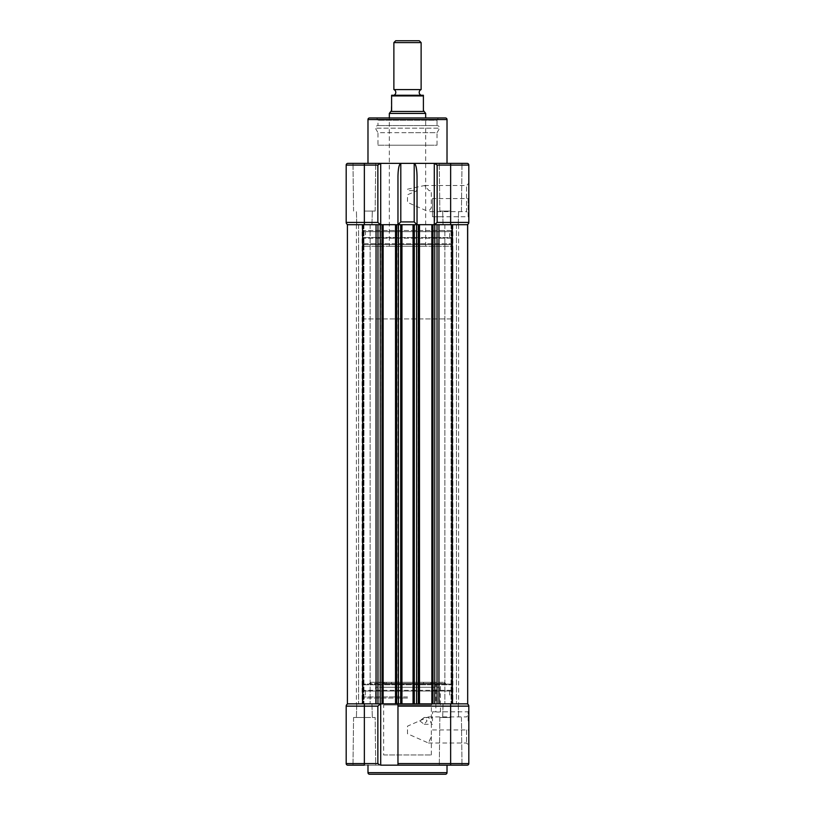 <?xml version="1.0" encoding="UTF-8"?>
<svg xmlns="http://www.w3.org/2000/svg" width="815" height="815" viewBox="0 0 815 815"><rect width="100%" height="100%" fill="white"/><g stroke="black" fill="none" stroke-linecap="round" stroke-linejoin="round"><path stroke-width="0.61" stroke-dasharray="4.08 3.06" d="M362.665 224.696L362.665 703.854L347.404 703.854L363.948 703.854L347.404 703.854L347.404 224.696L377.977 224.696L377.977 703.854L380.707 703.854L377.865 706.126L377.865 763.573L364.356 763.573L364.356 765.163L352.997 765.163L375.705 765.163L375.145 717.475L364.356 717.475L375.145 717.475L364.356 717.475L375.145 717.475L375.705 765.163L364.356 765.163L462.003 765.163L450.644 765.163L462.003 765.163L450.644 765.163L450.644 763.573L468.819 763.573L468.819 706.126L450.644 706.126L450.644 763.573L397.964 763.573L397.964 706.126L450.644 706.126L450.644 703.854L466.547 703.854L437.023 703.854L467.678 703.854M382.011 224.696L382.011 703.854L380.248 703.854L380.646 224.696L348.453 224.696L434.293 224.696L434.293 163.377L467.107 163.377A1.701 1.701 0 0 1 468.819 165.078L468.819 222.424A2.272 2.272 0 0 1 466.547 224.696L437.023 224.696L437.023 703.854L431.858 703.854L434.752 703.854L434.752 224.696L437.023 224.696L437.023 703.854L437.023 224.696L452.345 224.696L452.345 703.854M362.665 703.854L348.453 703.854L364.356 703.854L364.356 706.126L377.865 706.126M407.5 703.854L362.084 703.854L407.5 703.854M382.011 703.854L383.142 703.854L383.142 224.696L383.142 703.854L381.838 703.854L381.838 224.696L383.142 224.696L381.838 224.696L381.838 703.854L396.824 703.854L396.824 224.696L396.824 703.854L395.52 703.854L395.52 224.696L396.824 224.696L395.52 224.696L395.52 703.854L400.685 703.854L400.685 224.696L400.685 703.854L400.685 224.696L414.315 224.696L414.315 703.854L433.162 703.854L418.177 703.854L419.481 703.854L419.481 224.696L418.177 224.696L418.177 703.854L418.177 224.696L433.162 224.696L433.162 703.854L433.162 224.696L431.858 224.696L431.858 703.854L431.858 224.696L434.752 224.696L434.293 163.377L434.293 224.696L466.547 224.696M377.977 703.854L376.041 703.854L377.977 703.854L377.977 224.696L377.977 703.854M419.481 224.696L419.481 703.854L419.481 224.696L418.177 224.696L418.177 703.854L418.177 224.696L419.481 224.696L418.339 224.696L418.339 703.854M419.481 703.854L416.587 703.854L416.587 224.696L418.339 224.696M414.315 224.696L414.315 703.854L414.315 224.696M383.142 224.696L383.142 703.854L381.838 703.854L383.142 703.854M381.838 224.696L381.838 703.854L381.838 224.696M396.824 703.854L395.52 703.854L396.824 703.854L396.824 224.696L396.824 703.854M395.52 224.696L395.52 703.854M431.858 224.696L433.162 224.696L433.162 703.854L433.162 224.696L431.858 224.696L431.858 703.854M451.714 703.854L467.596 703.854L451.052 703.854L451.714 703.854L451.714 224.696L467.596 224.696L451.052 224.696L451.714 224.696L451.714 703.854M451.367 224.696L458.59 224.696L451.367 224.696L451.052 703.854L458.59 703.854L451.367 703.854L451.367 224.696M452.345 224.696L467.678 224.696M407.5 224.696L452.916 224.696L407.5 224.696M407.5 696.927L363.449 696.927L407.5 696.927M362.991 691.018L452.009 691.018L362.991 691.018A0.683 0.683 0 0 1 362.308 690.336L452.692 690.336L362.308 690.336L362.308 684.773A0.683 0.683 0 0 1 362.991 684.091L452.009 684.091L362.991 684.091M452.009 691.018A0.683 0.683 0 0 0 452.692 690.336L452.692 684.773A0.683 0.683 0 0 0 452.009 684.091M468.819 720.888L468.819 711.118L468.819 720.888M468.136 720.888L468.136 711.801L468.136 720.888M468.819 729.965L468.819 745.297L468.819 729.965M466.547 729.965L466.547 743.025L466.547 729.965M380.248 687.279L434.752 687.279L380.248 687.279L380.248 683.418L429.199 683.418L428.547 682.277L370.601 682.277L430.31 682.277L431.441 683.418L369.46 683.418L380.34 683.418L379.118 682.277M431.349 723.516L431.349 736.414L428.466 743.025L407.5 733.775L407.5 726.155L428.466 716.915L431.349 723.516L431.349 704.985L383.651 704.985L382.52 703.854L432.48 703.854L382.52 703.854M383.651 754.945L431.349 754.945L383.651 754.945L383.651 704.985L431.349 704.985L432.48 703.854M434.752 687.279L434.752 683.418L385.801 683.418L386.453 682.277L444.399 682.277L384.69 682.277L383.559 683.418L445.54 683.418L445.54 684.091L383.559 684.091L383.559 683.418M444.399 682.277L445.54 683.418L434.66 683.418L435.882 682.277M407.5 733.775L407.5 726.155M438.154 684.091L440.426 684.091L438.154 684.091M438.154 712.086C441.088 711.77 441.088 711.77 438.154 712.086C441.088 711.77 441.088 711.77 438.154 712.086C435.23 711.77 435.23 711.77 438.154 712.086C435.23 711.77 435.23 711.77 438.154 712.086M432.48 720.888L432.48 711.801L432.48 720.888M419.786 720.888L424.187 724.291L427.07 720.888L424.187 717.475L419.786 720.888M375.593 703.854L439.407 703.854L375.593 703.854L375.593 687.279L439.407 687.279L375.593 687.279M439.407 703.854L439.407 687.279M385.801 683.418L385.801 684.091L431.441 684.091L431.441 683.418M431.349 754.945L431.349 736.414M450.644 717.475L439.856 717.475L450.644 717.475M407.5 691.018L365.375 691.018L407.5 691.018M429.199 683.418L429.199 684.091L423.046 684.091L445.54 684.091M346.181 706.126L346.181 763.573L364.356 763.573L364.356 706.126L346.181 706.126M364.356 765.163L380.707 765.163L380.707 703.854L397.964 703.854L380.707 703.854L380.707 765.163L380.707 703.854M450.644 765.163L467.229 765.163M380.646 703.854L364.356 703.854M450.644 703.854L397.964 703.854L397.964 176.468C398.138 168.573 399.085 164.212 400.797 163.377L434.293 163.377M397.964 763.573L397.964 706.126M397.964 765.163L397.964 703.854M380.35 683.418L379.22 682.277L380.34 683.418M369.572 774.25L445.428 774.25M364.356 717.475L353.567 717.475L364.356 717.475M377.865 763.573L379.372 764.674M421.121 89.579L393.879 89.579M421.121 95.253L393.879 95.253L421.121 95.253M395.723 40.75L419.277 40.75M393.879 42.594L421.121 42.594M362.084 318.94L452.916 318.94L362.084 318.94L362.084 246.262L452.916 246.262L362.084 246.262M452.916 318.94L452.916 246.262M389.336 246.262L425.664 246.262L389.336 246.262L389.336 117.961M391.21 111.441L389.336 113.417L425.664 113.417L423.393 110.463L423.393 95.936L391.608 95.936L391.21 111.441L423.79 111.441M425.664 246.262L425.664 117.961M391.608 95.253L423.393 95.253M362.991 237.522A0.683 0.683 0 0 0 362.308 238.204L452.692 238.204L362.308 238.204L362.308 243.767A0.683 0.683 0 0 0 362.991 244.449L452.009 244.449A0.683 0.683 0 0 0 452.692 243.767L362.308 243.767L452.692 243.767L452.692 238.204A0.683 0.683 0 0 0 452.009 237.522L362.991 237.522L452.009 237.522M362.308 224.696L452.692 224.696L362.308 224.696L362.308 230.482L452.692 230.482L362.308 230.482A1.131 1.131 0 0 0 363.449 231.623L451.551 231.623L363.449 231.623M452.692 224.696L452.692 230.482A1.131 1.131 0 0 1 451.551 231.623M438.338 117.961L437.023 120.233L377.977 120.233L437.023 120.233L437.023 125.571L377.977 125.571L437.023 125.571A2.608 2.608 0 0 1 439.631 128.179L375.369 128.179L439.631 128.179L437.023 132.702L407.5 132.702L437.023 132.702L437.023 145.213L377.977 145.213L377.977 132.702L407.5 132.702L377.977 132.702L375.369 128.179A2.608 2.608 0 0 1 377.977 125.571L377.977 120.233L376.662 117.961L438.338 117.961L376.662 117.961M365.375 237.522L449.625 237.522L365.375 237.522L365.375 231.623L449.625 231.623L365.375 231.623M449.625 237.522L449.625 231.623M424.493 185.525L466.547 185.525L468.819 183.253L468.819 213.907L466.547 211.635L466.547 185.525L466.547 211.635L428.466 211.635L431.237 207.988L431.329 190.629L429.047 190.629L424.493 185.525L407.5 189.192L407.5 190.629L417.351 190.629L407.5 194.765L407.5 202.385L428.466 211.635M432.48 198.575L432.48 216.749L432.48 198.575L468.136 198.575L468.136 207.662L468.136 198.575L468.819 197.892L468.819 207.662L468.819 197.892M432.48 216.749L468.136 216.749L468.136 207.662L468.136 216.749L468.819 217.422L468.819 207.662L468.819 217.422M468.819 222.424L450.644 222.424L450.644 163.377L352.997 163.377L380.462 163.377L377.865 165.078L346.181 165.078A1.701 1.701 0 0 1 347.893 163.377L364.356 163.377L364.356 222.424L346.181 222.424A2.272 2.272 0 0 0 348.453 224.696A2.272 2.272 0 0 1 346.181 222.424M364.356 211.065L375.145 211.065L364.356 211.065M450.644 211.065L439.856 211.065L450.644 211.065M435.882 244.449L440.426 244.449L435.882 244.449M452.009 244.449L362.991 244.449M391.954 244.449L445.408 244.449L391.954 244.449M377.977 145.213L437.023 145.213M407.5 145.213C435.21 145.213 435.21 145.213 407.5 145.213C379.79 145.213 379.79 145.213 407.5 145.213M369.572 117.961L445.428 117.961M380.462 163.377L380.707 224.696L380.707 163.377L414.203 163.377C415.915 164.212 416.862 168.573 417.036 176.468L417.036 224.696L417.036 176.468L417.036 224.696L434.293 224.696M380.707 163.377L380.707 224.696L397.964 224.696L397.964 176.468L397.964 224.696L400.797 221.925L400.797 163.377M380.646 224.696L377.865 222.424L377.865 165.078M380.707 224.696L417.036 224.696L414.203 221.925L400.797 221.925M440.426 216.749L435.882 216.749M467.107 163.377A1.701 1.701 0 0 1 468.819 165.078L437.135 165.078L434.538 163.377M436.219 223.239L434.782 224.451M401.948 224.696L401.948 703.854M432.989 224.696L432.989 703.854M413.052 224.696L413.052 703.854M396.661 224.696L396.661 703.854M376.041 224.696L376.041 703.854M363.286 224.696L363.286 703.854L363.286 224.696M363.633 224.696L363.633 703.854L363.633 224.696M438.959 224.696L438.959 703.854M407.5 698.058L362.308 698.058L407.5 698.058M452.692 684.773L362.308 684.773L452.692 684.773M423.046 684.091L423.688 682.277M391.312 682.277L391.954 684.091M434.66 683.418L435.781 682.277L434.66 683.418M444.277 682.277L445.408 684.091M370.723 682.277L369.592 684.091M447.017 772.661L367.983 772.661M367.983 119.55L447.017 119.55M414.203 163.377L414.203 221.925M377.865 222.424L364.356 222.424L364.356 224.696M437.135 165.078L437.135 222.424L450.644 222.424L450.644 224.696M444.858 224.696L444.858 703.854L444.858 224.696M358.559 224.696L358.559 703.854L358.559 224.696M362.084 224.696L362.084 703.854M363.948 224.696L363.948 703.854L363.948 224.696M356.41 224.696L356.41 703.854M451.052 224.696L451.052 703.854L451.052 224.696M458.59 224.696L458.59 703.854M452.916 224.696L452.916 703.854M456.441 224.696L456.441 703.854L456.441 224.696M370.142 224.696L370.142 703.854L370.142 224.696M362.308 703.854L362.308 698.058L363.449 696.927M432.48 729.965L468.136 729.965L468.819 730.648M428.466 743.025L466.547 743.025L468.819 745.297M468.819 711.118L468.136 711.801L440.426 711.801L440.426 684.091M424.187 724.291L432.48 724.291M371.966 703.854L372.302 717.475L371.966 703.854M458.254 703.854L458.59 717.475L458.254 703.854M461.433 717.475L462.003 765.163L461.433 717.475M365.375 691.018L365.375 696.927M449.625 691.018L449.625 696.927M452.692 703.854L452.692 698.058L451.551 696.927M370.601 682.277L369.46 684.091M439.856 717.475L439.295 765.163L439.856 717.475M443.034 703.854L442.698 717.475L443.034 703.854M353.567 717.475L352.997 765.163L353.567 717.475M356.746 703.854L356.41 717.475L356.746 703.854M424.187 717.475L432.48 717.475M432.48 711.801L435.882 711.801L435.882 684.091M428.466 716.915L466.547 716.915L468.819 714.643M375.145 211.065L375.705 163.377L375.145 211.065M461.433 211.065L462.003 163.377L461.433 211.065M458.254 224.696L458.59 211.065L458.254 224.696M371.966 224.696L372.302 211.065L371.966 224.696M356.746 224.696L356.41 211.065L356.746 224.696M443.034 224.696L442.698 211.065L443.034 224.696M353.567 211.065L352.997 163.377L353.567 211.065M439.856 211.065L439.295 163.377L439.856 211.065"/><path stroke-width="1.22" d="M347.404 224.696L347.404 703.854L362.665 703.854L362.665 224.696L347.404 224.696M467.596 224.696L467.678 703.854L467.678 224.696L434.752 224.696L434.752 703.854L437.023 703.854L437.023 224.696L398.413 224.696L398.413 703.854L400.685 703.854L400.685 224.696L383.142 224.696L383.142 703.854L362.665 703.854M348.453 224.696A2.272 2.272 0 0 1 346.181 222.424L346.181 165.078L346.181 222.424L364.356 222.424L364.356 224.696L362.665 224.696M377.977 224.696L377.977 703.854L380.248 703.854L380.248 224.696L377.977 224.696M383.142 224.696L364.356 224.696M395.52 224.696L395.52 703.854L383.142 703.854M419.481 224.696L419.481 703.854L395.52 703.854M414.315 224.696L414.315 703.854L416.587 703.854L416.587 224.696L414.315 224.696M431.858 224.696L431.858 703.854L450.644 703.854L450.644 706.126L397.964 706.126L397.964 703.854M452.335 224.696L452.335 703.854L450.644 703.854M467.596 703.854L452.335 703.854M367.983 765.163L367.983 772.661A1.589 1.589 0 0 0 369.572 774.25L445.428 774.25A1.589 1.589 0 0 0 447.017 772.661L447.017 765.163M364.356 765.163L347.771 765.163L364.356 765.163L364.356 763.573L377.865 763.573L377.865 706.126L379.892 704.354M466.547 703.854A2.272 2.272 0 0 1 468.819 706.126A2.272 2.272 0 0 0 466.547 703.854A2.272 2.272 0 0 1 468.819 706.126L468.819 763.573A1.589 1.589 0 0 1 467.229 765.163L380.707 765.163L380.707 703.854M397.964 765.163L397.964 706.126M346.181 763.573L346.181 706.126A2.272 2.272 0 0 1 348.453 703.854A2.272 2.272 0 0 0 346.181 706.126L364.356 706.126L364.356 763.573L346.181 763.573A1.589 1.589 0 0 0 347.771 765.163A1.589 1.589 0 0 1 346.181 763.573A1.589 1.589 0 0 0 347.771 765.163M419.481 703.854L431.858 703.854M468.819 763.573A1.589 1.589 0 0 1 467.229 765.163A1.589 1.589 0 0 0 468.819 763.573L450.644 763.573L450.644 706.126L468.819 706.126M379.372 764.674L377.865 763.573M421.121 95.253A3.056 3.056 0 0 1 421.121 89.579L421.121 42.594L393.879 42.594L393.879 89.579L421.121 89.579M393.879 95.253A3.056 3.056 0 0 0 393.879 89.579M421.121 42.594L419.277 40.75L395.723 40.75L393.879 42.594M389.336 117.961L389.336 113.417L425.664 113.417L423.393 110.463L423.393 95.253L391.608 95.253L391.608 95.936L391.608 95.253M425.664 117.961L425.664 113.417M423.393 95.253L423.393 95.936L391.608 95.936L391.608 110.463L389.336 113.417M423.79 111.441L391.21 111.441M447.017 163.377L447.017 119.55A1.589 1.589 0 0 0 445.428 117.961L369.572 117.961A1.589 1.589 0 0 0 367.983 119.55L367.983 163.377M468.819 213.907L468.819 183.253M377.865 165.078L377.865 222.424L364.356 222.424L364.356 163.377L400.797 163.377L347.893 163.377A1.701 1.701 0 0 0 346.181 165.078L377.865 165.078L380.462 163.377M434.293 224.696L434.293 163.377L414.203 163.377L450.644 163.377L434.538 163.377L437.135 165.078L468.819 165.078A1.701 1.701 0 0 0 467.107 163.377L450.644 163.377L450.644 222.424L468.819 222.424L468.819 165.078M397.964 176.468L397.964 224.696L400.797 221.925L400.797 163.377C399.085 164.212 398.138 168.573 397.964 176.468M377.865 222.424L379.892 224.186M380.707 224.696L380.707 163.377M400.797 163.377L414.203 163.377C415.915 164.212 416.862 168.573 417.036 176.468L417.036 224.696L414.203 221.925L400.797 221.925M437.074 222.475L436.219 223.239M434.782 224.451L437.135 222.424L437.135 165.078M468.819 222.424A2.272 2.272 0 0 1 466.547 224.696A2.272 2.272 0 0 0 468.819 222.424M438.959 224.696L438.959 703.854M401.948 224.696L401.948 703.854M376.041 224.696L376.041 703.854M382.011 224.696L382.011 703.854M396.661 224.696L396.661 703.854M413.052 224.696L413.052 703.854M418.339 224.696L418.339 703.854M432.989 224.696L432.989 703.854M367.983 772.661L447.017 772.661M377.865 706.126L364.356 706.126L364.356 703.854M397.964 763.573L450.644 763.573L450.644 765.163M348.453 703.854A2.272 2.272 0 0 0 346.181 706.126M447.017 119.55L367.983 119.55M346.181 165.078A1.701 1.701 0 0 1 347.893 163.377M414.203 163.377L414.203 221.925M437.135 222.424L450.644 222.424L450.644 224.696"/></g></svg>
